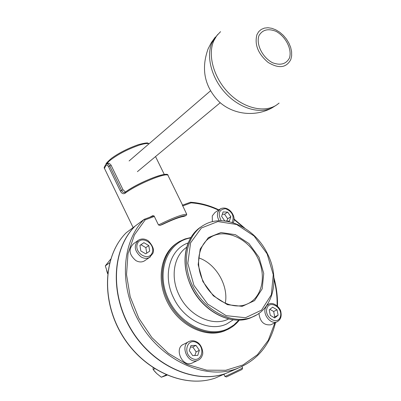 <?xml version="1.0" encoding="UTF-8"?>
<svg xmlns="http://www.w3.org/2000/svg" width="401" height="401" viewBox="0 0 401 401"><rect width="100%" height="100%" fill="white"/><g stroke="black" fill="none" stroke-linecap="round" stroke-linejoin="round"><path stroke-width="0.6" d="M177.112 242.996C160.345 253.527 155.869 281.086 168.194 303.677C180.315 326.374 206.32 338.474 224.791 330.8L230.184 328.138M226.455 376.96L242.059 369.456L242.6 367.882M241.948 366.554L242.605 367.877C242.966 367.983 231.252 373.767 226.655 375.742L224.871 376.409M229.272 371.912L228.455 372.344M224.881 376.429L223.888 374.394L225.472 373.572M225.688 373.486L237.988 368.243M158.465 224.941L160.019 225.407L162.445 224.49C172.666 219.628 179.763 216.946 183.748 216.45L186.089 215.563L186.746 214.284C182.475 214.224 173.047 217.773 158.465 224.941L154.144 216.064L152.47 215.818L152.901 215.658M182.249 204.836L186.746 214.284M149.703 217.277L152.47 215.818M182.295 204.821L182.6 205.142M106.972 163.698L109.097 163.252L110.871 164.811L123.027 189.768L125.468 192.019M104.651 168.776L104.45 168.355L106.09 165.132L106.24 164.119M106.09 165.132L107.237 165.097L108.496 166.59L109.719 165.939L108.265 164.084L106.806 163.748M108.496 166.59L120.295 190.931C121.633 193.482 123.197 194.269 124.982 193.292L125.122 192.264M125.022 192.35L124.866 192.425C123.558 192.826 122.44 192.109 121.523 190.285L109.719 165.939L111.227 165.453M135.237 226.019L144.049 219.447L145.197 219.828L144.345 219.257L144.049 219.447C120.922 242.53 118.671 288.69 140.987 324.9C163.102 361.236 205.117 379.822 235.923 368.99C256.74 361.075 269.928 345.592 275.482 322.544M182.335 205.252L190.505 202.234L191.112 202.856C200.355 203.497 209.472 205.924 218.46 210.134M225.693 373.496L225.583 373.531C195.006 384.303 153.473 366.063 131.703 330.274C109.734 294.605 112.1 249.031 135.077 226.139M225.477 373.592L225.372 373.627C194.796 384.394 153.272 366.163 131.513 330.384C109.548 294.73 111.914 249.166 134.891 226.279L135.067 226.149M225.302 303.226C228.735 285.502 215.833 263.537 198.721 257.873M220.575 31.659L216.645 35.809L213.708 40.947C207.402 55.368 213.868 78.125 228.836 93.177C243.748 108.305 264.409 113.147 276.58 105.012L279.091 103.102M275.933 105.423L272.184 107.779C259.477 114.27 239.597 108.335 225.643 93.313C211.638 78.355 205.883 56.651 211.959 42.752L217.778 34.391M110.641 259.196L105.303 265.883L107.694 273.121M105.303 265.883L109.568 262.825M107.623 273.733L106.636 270.55M145.092 260.439L144.235 261.021C141.658 262.379 138.871 262.234 135.879 260.59C129.087 254.75 128.275 249.151 133.448 243.803L137.844 240.64M143.909 242.675L148.781 245.562L149.693 251.131L145.723 253.838L140.821 250.951L139.919 245.357L143.909 242.675L139.939 245.457M146.731 253.151L145.834 247.623L140.982 244.75M145.834 247.623L148.781 245.562M212.36 221.718L212.274 215.903L214.946 212.525L219.873 209.177M224.771 220.956L221.618 216.339L223.091 211.918L227.698 212.119L230.836 216.72L229.387 221.141L224.881 220.966M226.765 221.041L227.688 218.791L224.565 214.209L222.304 214.279M224.565 214.209L227.698 212.119M227.688 218.791L230.836 216.72M271.612 324.394L270.79 324.79C263.933 325.497 259.983 321.697 258.931 313.382M274.725 317.978L270.269 315.331L269.221 309.913L272.62 307.161L277.051 309.808L278.109 315.201L274.725 317.978M273.888 317.477L274.715 316.855L273.667 311.482L277.051 309.808M274.715 316.855L278.109 315.201M273.667 311.482L269.883 309.377M166.25 374.885L165.874 374.719M153.087 367.737L153.167 369.582L156.821 373.612L161.332 377.216L167.001 375.206M153.167 369.582L154.746 368.8M161.332 377.216L166.059 374.96M156.295 373.11L154.174 370.825M192.956 362.654L191.843 363.181C181.999 367.391 173.723 347.737 183.823 344.223L188.445 341.863M189.302 350.664L190.971 345.552L195.994 345.391L199.362 350.309L197.723 355.416L192.691 355.607L189.302 350.664M195.994 345.391L192.791 346.995L190.44 347.181M194.801 355.527L196.139 351.888L199.362 350.309M196.139 351.888L192.791 346.995M254.003 316.284L250.921 317.712C231.583 326.153 203.152 311.757 191.432 286.67C179.909 263.753 184.846 236.685 201.387 226.68M199.242 228.179L194.039 233.146C191.683 236.339 190.981 236.56 187.723 244.099C183.167 257.467 184.35 271.698 191.262 286.795C202.946 311.808 231.377 326.229 250.921 317.712L252.164 317.091C273.587 309.001 280.204 278.314 267.432 253.708C255.081 227.598 224.154 212.931 203.949 225.051C186.069 234.916 180.746 263.502 193.387 287.552C205.808 311.712 233.066 325.01 252.164 317.091L256.54 314.935M267.106 253.823L273.266 274.675L271.357 294.73L261.527 310.143L245.457 317.727L226.199 315.657L207.703 304.088L193.924 285.322L187.823 263.347L190.58 242.846L201.397 227.989L217.863 221.552L236.62 224.495L254.099 235.999L267.106 253.823M202.846 281.482L198.154 264.715L200.189 249.016L208.405 237.562L221.011 232.52L235.452 234.705L248.956 243.547L259.006 257.307L263.733 273.412L262.194 288.845L254.565 300.63L242.189 306.349L227.452 304.68L213.352 295.803L202.846 281.482M190.911 237.507L185.036 238.956L179.573 241.437C161.994 251.176 156.56 278.921 168.691 302.108C180.6 325.396 207.101 338.068 225.868 330.264C231.227 328.068 235.713 324.68 239.327 320.093M238.851 320.108L233.833 325.026L227.898 328.7C207.833 338.68 177.698 323.076 167.147 296.294C156.22 269.647 168.335 241.442 190.665 237.913M188.179 242.941C169.834 249.066 162.295 275.537 173.598 297.888C183.974 320.279 209.918 332.509 226.966 323.808L233.212 319.797M228.565 318.93L227.347 319.562C211.578 326.675 188.485 315.236 179.102 295.061C170.129 277.141 173.783 255.793 186.686 247.272M160.019 225.407C173.187 218.991 181.879 215.713 186.089 215.563M106.696 163.798L109.127 161.122C117.087 154.721 127.182 149.378 139.423 145.097C144.315 143.578 147.508 143.152 149.002 143.814M120.295 190.931L123.027 189.768M166.676 174.961C164.971 171.823 137.087 183.372 125.242 192.214M124.982 193.292C137.994 183.588 168.651 171.257 168.184 175.793L182.48 204.951M233.908 219.382L243.427 227.362M273.983 279.271C276.259 288.174 277.297 297.011 277.091 305.793M274.916 322.815L268.279 340.304L257.467 354.685L243.011 364.95L225.718 370.288L206.65 370.163L187.072 364.419L168.355 353.306L151.869 337.537L138.826 318.209L130.185 296.725L126.521 274.645L128.014 253.557L134.435 234.886L145.197 219.828L154.335 216.45M153.859 215.758L144.47 219.222M182.671 205.974L191.112 202.856M224.284 374.103L215.337 378.038C184.991 388.739 143.939 370.845 122.505 335.597C100.882 300.469 103.353 255.477 126.185 232.775L134.891 226.279M208.801 238.49L211.728 236.595C198.701 243.176 194.375 263.818 203.242 281.347C211.964 299.963 233.071 310.489 247.076 304.058C262.465 297.687 266.956 275.106 257.166 256.851C247.633 238.465 226.159 228.62 211.728 236.595L209.051 238.304M290.83 59.488L291.657 55.824L291.607 51.744L290.675 47.448L288.92 43.148L286.429 39.052L283.317 35.353L279.738 32.24L275.858 29.859L271.878 28.331L267.978 27.734L264.364 28.11L261.211 29.443L258.685 31.674L256.921 34.702C254.369 44.631 258.094 53.864 268.089 62.401C278.805 68.862 286.384 67.889 290.83 59.488M289.467 58.01C286.174 64.09 280.54 65.674 272.555 62.751C262.53 57.543 255.903 44.346 258.936 35.689C262.414 29.719 268.094 28.26 275.978 31.313C285.778 36.556 292.249 49.333 289.467 58.01M144.235 261.021L149.543 257.417L152.801 253.467C154.5 250.129 153.017 245.933 148.345 240.886C144.992 238.67 141.764 238.389 138.661 240.054C133.468 245.432 134.295 251.071 141.137 256.971C144.149 258.63 146.951 258.78 149.543 257.417L150.325 256.896M152.245 252.64C148.961 261.973 133.789 253.076 137.348 243.833C140.771 234.59 155.698 243.487 152.245 252.64M233.021 222.69C236.971 218.41 229.958 204.886 220.515 208.741L217.838 212.134C217.006 214.916 217.467 217.793 219.227 220.766M221.212 220.74C217.588 213.442 219.021 209.422 225.502 208.675C232.284 211.543 234.51 216.129 232.184 222.44M265.277 308.304C262.906 315.166 270.966 324.579 276.875 321.883C280.479 320.023 281.808 316.71 280.865 311.943C280.655 308.234 273.773 301.467 268.916 304.013L266.665 305.662L265.277 308.304M266.881 308.519C269.482 299.392 283.071 307.547 280.429 316.584C277.948 325.787 264.154 317.642 266.881 308.519M191.843 363.181L197.618 360.429C200.019 359.436 201.608 357.602 202.38 354.92C203.427 353.968 202.61 345.005 196.796 341.963C194.33 340.619 191.904 340.399 189.518 341.311C179.367 344.835 187.728 364.654 197.618 360.429L198.645 359.948M196.856 342.73C206.199 347.918 201.227 363.647 191.813 358.309C182.335 353.035 187.548 337.291 196.856 342.73M226.51 376.98L224.931 376.424M106.18 164.179C105.283 164.179 107.057 162.225 111.498 158.305C119.007 152.876 128.049 148.295 138.631 144.571C149.944 141.698 147.383 143.458 149.082 143.743M155.533 156.57L164.315 174.49M106.786 163.758L106.22 164.139C104.345 166.621 103.754 168.024 104.45 168.355L133.132 227.583M125.122 192.269C138.325 182.275 168.851 170.61 167.974 175.397M144.089 219.407L135.187 226.049M277.497 306.158C277.718 296.715 276.525 287.216 273.918 277.677M244.79 228.194L233.923 218.936M218.866 209.858C209.588 205.437 200.159 202.896 190.58 202.239M190.38 202.269L182.33 205.237M153.844 215.753L144.405 219.237M134.931 226.239L126.295 232.685M225.372 373.627L215.337 378.038C184.846 388.785 143.779 370.88 122.38 335.682C100.776 300.61 103.232 255.627 126.14 232.816M235.923 368.99L225.583 373.531M215.412 36.942L211.332 42.606L208.119 48.802C200.841 68.997 204.495 86.636 219.081 101.724C233.166 114.691 255.181 117.227 272.184 107.779M137.398 171.658L220.219 102.736M129.092 160.961L210.425 90.902M268.114 304.419L267.091 304.935M276.875 321.883L270.79 324.79"/></g></svg>
